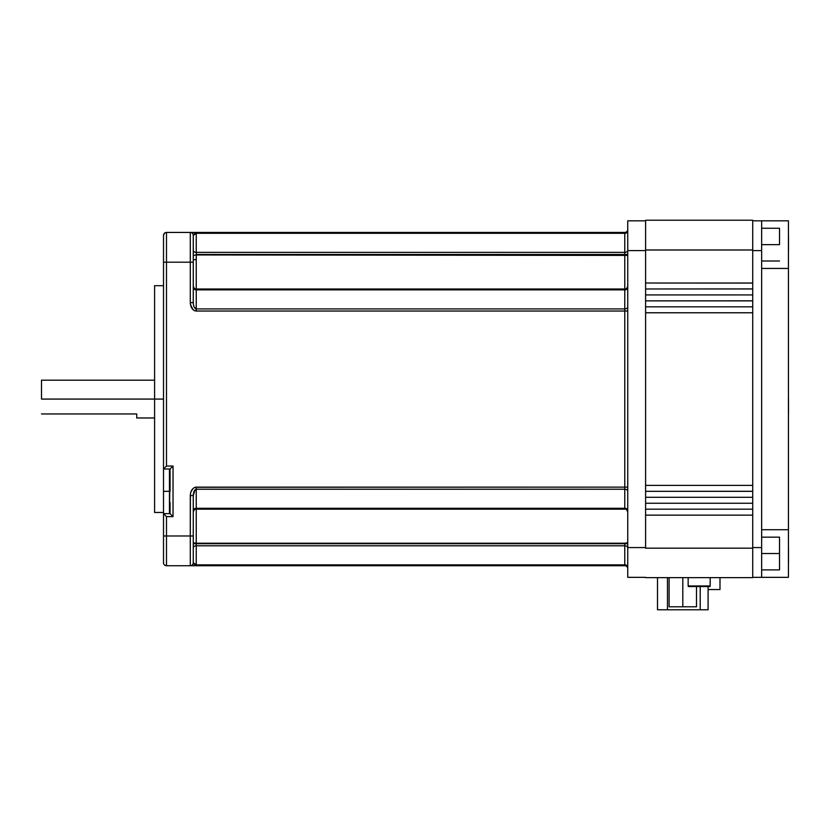 <?xml version="1.0" encoding="UTF-8"?>
<svg xmlns="http://www.w3.org/2000/svg" width="830" height="830" viewBox="0 0 830 830"><rect width="100%" height="100%" fill="white"/><g stroke="black" fill="none" stroke-linecap="round" stroke-linejoin="round"><path stroke-width="1.25" d="M779.515 244.632L761.66 244.632L779.515 244.632L779.515 228.26L779.515 244.632M779.515 553.527L761.66 553.527L779.515 553.527L779.515 569.888L779.515 537.155L779.515 553.527M788.5 399.074L788.5 413.963L788.5 399.074M788.5 250.587L788.5 235.71L788.5 250.587M788.5 547.572L788.5 562.45L788.5 547.572M710.179 585.959L688.153 585.959A0.591 0.591 0 0 0 688.744 586.561L709.577 586.561A0.591 0.591 0 0 0 710.179 585.959L710.179 577.628L710.179 585.959A0.591 0.591 0 0 1 709.577 586.561L688.744 586.561A0.591 0.591 0 0 1 688.153 585.959L710.179 585.959M688.153 577.628L688.153 585.959L688.153 577.628M163.51 513.646L163.51 535.973L163.51 513.646L170.057 513.646L170.057 502.461L170.057 513.646L163.51 513.646L163.51 491.329L169.465 491.329L169.465 469.012L169.465 491.329L170.057 491.329L170.057 469.012L173.034 466.035L166.488 466.035L166.488 262.187L190.288 262.187L190.288 302.618L190.412 304.257L190.288 302.618L193.266 302.618L193.266 235.409L194.137 233.915L193.494 234.6M193.266 542.747L196.243 543.692L624.772 543.692L193.266 543.692L196.243 543.692L196.243 545.787A2.978 2.106 0 0 0 193.266 547.893A2.978 2.106 180 0 1 196.243 545.787L624.772 545.787L624.772 543.214L196.243 543.214L196.243 545.787L624.772 545.787L624.772 564.857L196.243 564.857L196.243 545.787L196.243 564.857L195.102 564.691L196.243 564.857L196.243 565.728L624.772 565.728A2.978 2.978 0 0 1 627.739 568.706A2.978 2.978 0 0 0 624.772 565.728L624.772 543.692L627.739 543.692L624.772 543.214L196.243 543.214L196.243 509.122L196.243 543.214L193.297 542.799M627.739 547.893A2.978 2.106 0 0 0 624.772 545.787A2.978 2.106 180 0 1 627.739 547.893M196.243 233.303L196.243 232.431L166.488 232.431L166.488 262.187L190.288 262.187L190.288 232.431A2.978 2.978 0 0 1 193.266 235.409L196.243 233.303L624.772 233.303L624.772 232.431A2.978 2.978 0 0 0 627.739 229.454A2.978 2.978 0 0 1 624.772 232.431L196.243 232.431L196.243 233.303L195.102 233.458L196.243 233.303L196.243 254.945L193.266 255.412L196.243 254.945L196.243 288.996L196.243 259.655L193.266 259.655L196.243 259.655L196.243 254.945L627.739 255.412L624.772 254.945L627.739 254.468L624.772 254.468L624.772 252.362L196.243 252.362L196.243 254.468L624.772 254.468L196.243 254.468L624.772 254.945L624.772 289.037L624.772 252.362L196.243 252.362L196.243 233.303L624.772 233.303L624.772 252.362L624.772 232.431L190.744 232.431M154.588 512.463L154.588 285.696L154.588 399.074L41.5 399.074L163.51 399.074L154.588 399.074L154.588 512.463L163.51 512.463M136.732 413.963L136.732 417.978L136.732 413.963L41.5 413.963L136.732 413.963M41.5 399.074L41.5 380.182L41.5 399.074M761.66 220.822L761.66 577.338L761.66 547.572L752.727 547.572L761.66 547.572L761.66 220.822L752.727 220.822L788.438 220.822L761.66 220.822M788.438 268.443L788.438 529.716L788.438 268.443L761.66 268.443L788.438 268.443L788.438 220.822L788.438 268.443M752.727 515.077L752.727 577.628L645.595 577.628L752.727 577.628L752.727 548.174L645.595 548.174L645.595 515.139L645.595 548.174L752.727 548.174L752.727 515.139L645.595 515.139L752.727 515.139L752.727 509.247L752.727 515.077M752.727 509.184L645.595 509.184L645.595 503.239L752.727 503.239L752.727 509.184L752.727 503.239L645.595 503.239L645.595 515.139L645.595 509.184L752.727 509.184M752.727 503.177L752.727 497.346L752.727 503.177M752.727 497.284L645.595 497.284L645.595 503.239L645.595 491.329L645.595 497.284L752.727 497.284L752.727 491.329L752.727 497.284M752.727 491.267L645.595 491.329L752.727 491.329L752.727 485.436L752.727 491.267M752.727 485.384L645.595 485.384L645.595 312.775L752.727 312.775L752.727 485.384L752.727 312.775L645.595 312.775L645.595 491.329L645.595 485.384L752.727 485.384M752.727 312.723L752.727 306.893L752.727 312.723M752.727 306.83L645.595 306.83L645.595 312.775L645.595 300.875L645.595 306.83L752.727 306.83L752.727 300.875L752.727 306.83M752.727 300.813L645.595 300.875L752.727 300.875L752.727 294.982L752.727 300.813M752.727 294.92L645.595 294.92L645.595 300.875L645.595 288.975L645.595 294.92L752.727 294.92L752.727 288.975L752.727 294.92M752.727 288.913L645.595 288.975L752.727 288.975L752.727 283.082L752.727 288.913M752.727 220.23L752.727 283.082L645.595 283.02L645.595 288.975L645.595 249.986L645.595 283.02L752.727 283.02L752.727 220.23L645.595 220.23L645.595 249.986L752.727 249.986L645.595 249.986L645.595 220.23L752.727 220.23M190.288 232.431L190.288 262.187L193.266 262.187L193.266 235.409A2.978 2.978 0 0 0 190.288 232.431L166.488 232.431A2.978 2.978 0 0 0 163.51 235.409L163.51 469.012L170.057 469.012L169.465 513.646L169.465 491.329L163.51 491.329L163.51 511.954M190.412 493.902L190.288 535.973L166.488 535.973L166.488 565.728L190.288 565.728L190.288 535.973L166.488 535.973L166.488 516.623L173.034 516.623L173.034 466.035L166.488 466.035L166.488 232.431L165.907 232.493L166.488 232.431A2.978 2.978 0 0 0 163.51 235.409L164.382 233.303L165.907 232.493L164.382 233.303M163.51 469.438L163.51 491.329L163.51 469.012L166.488 466.035L163.51 469.012L170.057 469.012M170.285 468.784L173.034 466.035L173.034 516.623L170.285 513.874L173.034 516.623L166.488 516.623L163.738 513.874L166.488 516.623L166.488 565.728L165.907 565.666L166.488 565.728A2.978 2.978 0 0 1 163.51 562.75L163.51 535.973L166.488 535.973L163.51 535.973L163.51 562.75A2.978 2.978 0 0 0 166.488 565.728L624.772 565.728L624.772 564.857A2.978 2.106 180 0 1 627.739 566.963A2.978 2.106 0 0 0 624.772 564.857L196.243 564.857L193.266 562.75A2.978 2.978 0 0 1 190.288 565.728A2.978 2.978 0 0 0 193.266 562.75L193.266 535.973L193.266 562.75M193.266 286.018C193.805 288.166 194.801 289.162 196.243 288.996L196.243 289.867A2.978 2.106 0 0 1 193.266 287.761A2.978 2.106 180 0 0 196.243 289.867L624.772 289.867L624.772 288.996L196.243 288.996L196.243 308.936C194.448 308.532 193.463 306.426 193.266 302.618L193.266 262.187L190.288 262.187L190.288 302.618C190.672 307.691 192.653 310.503 196.243 311.032L624.772 311.032L624.772 487.127L195.081 487.283L196.243 487.127L196.243 489.223L624.772 489.223L624.772 508.292L196.243 508.292L196.243 489.223L624.772 489.223A2.978 2.106 180 0 1 627.739 491.329A2.978 2.106 0 0 0 624.772 489.223L624.772 308.936L196.243 308.936L196.243 289.867L624.772 289.867L624.772 308.936L196.243 308.936L194.137 307.079L195.102 308.449M193.971 310.399L195.081 310.877M192.041 308.573L190.412 304.257L192.934 309.621M195.081 487.283L192.934 488.538L190.744 492.315M190.744 565.728L196.243 565.728L196.243 564.857M627.739 512.141C626.93 509.734 625.934 508.749 624.772 509.164L624.772 508.292A2.978 2.106 180 0 1 627.739 510.388A2.978 2.106 0 0 0 624.772 508.292L624.772 487.127L627.739 487.127L196.243 487.127C192.653 487.656 190.672 490.468 190.288 495.541L193.266 495.541L193.266 535.973L193.266 495.541C193.463 491.734 194.448 489.627 196.243 489.223L196.243 509.164L624.772 509.164L624.772 508.292L196.243 508.292L196.243 509.164C194.801 508.998 193.805 509.994 193.266 512.141M627.739 547.572L627.739 577.338L645.595 577.338L627.739 577.338L627.739 250.587L627.739 547.572L645.595 547.572L627.739 547.572M627.739 220.822L627.739 250.587L645.595 250.587L627.739 250.587L627.739 220.822L645.595 220.822L627.739 220.822M195.102 233.458L194.137 233.915L195.102 233.458M193.494 305.035L194.137 307.079L193.494 305.035M196.243 252.362A2.978 2.106 0 0 1 193.266 250.266A2.978 2.106 180 0 0 196.243 252.362M193.328 494.307L195.102 489.71L193.266 495.541L190.288 495.541L190.288 535.973L193.266 535.973L190.288 535.973L190.288 565.728M627.739 231.197A2.978 2.106 0 0 1 624.772 233.303A2.978 2.106 180 0 0 627.739 231.197M627.739 250.266A2.978 2.106 0 0 1 624.772 252.362A2.978 2.106 180 0 0 627.739 250.266M194.137 564.244L195.102 564.691L194.137 564.244M193.266 302.618L190.288 302.618M196.243 311.032L196.243 308.936L196.243 311.032L624.772 311.032L624.772 288.996C626.214 289.162 627.21 288.166 627.739 286.018M627.739 287.761A2.978 2.106 0 0 1 624.772 289.867A2.978 2.106 180 0 0 627.739 287.761M627.739 306.83A2.978 2.106 0 0 1 624.772 308.936A2.978 2.106 180 0 0 627.739 306.83M627.739 542.747L624.772 543.214L627.739 542.747M627.739 311.032L624.772 311.032L627.739 311.032M193.266 510.398A2.978 2.106 180 0 1 196.243 508.292A2.978 2.106 0 0 0 193.266 510.398M195.102 489.71L196.243 489.223L196.243 487.127M165.907 232.493L165.346 232.659M163.51 235.409L163.51 262.187L166.488 262.187L163.51 262.187L163.51 469.012M165.346 565.5L164.382 564.857L165.346 565.5M163.738 563.892L164.382 564.857M696.484 606.792L696.484 586.561L696.484 606.792L682.8 606.792L682.8 577.628L682.8 606.792L669.105 606.792L669.105 577.628L669.105 606.792L696.484 606.792M708.094 609.77L708.094 586.561L708.094 609.77L700.209 609.77L708.094 609.77M700.209 586.561L700.209 609.77L667.476 609.77L667.476 577.628L667.476 609.77L657.505 609.77L700.209 609.77L700.209 586.561M657.505 577.628L657.505 609.77L657.505 577.628M719.994 577.628L719.994 589.539L708.094 589.539L719.994 589.539L719.994 577.628M752.727 577.338L788.438 577.338L788.438 529.716L788.438 577.338L752.727 577.338M752.727 250.587L761.66 250.587L752.727 250.587M761.66 529.716L788.438 529.716L761.66 529.716M761.66 261.004L779.515 261.004M761.66 569.888L779.515 569.888M136.732 417.978L154.588 417.978M41.5 380.182L154.588 380.182M154.588 285.696L163.51 285.696M761.66 537.155L779.515 537.155M761.66 228.26L779.515 228.26"/></g></svg>
